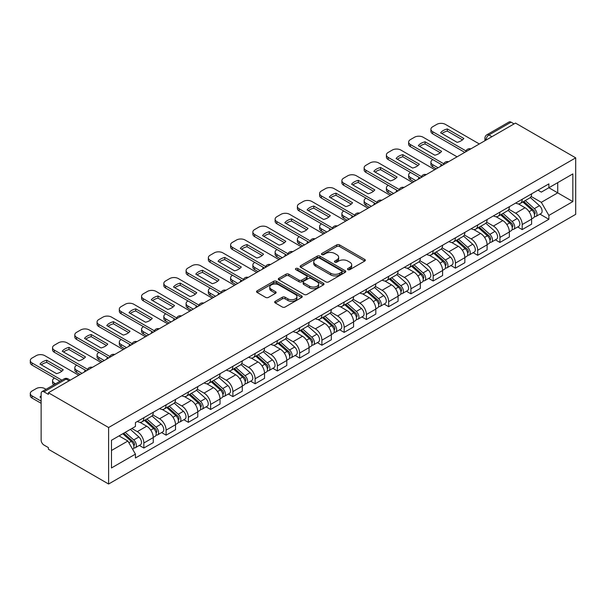 <?xml version="1.0" encoding="UTF-8"?>
<svg xmlns="http://www.w3.org/2000/svg" width="606" height="606" viewBox="0 0 606 606"><rect width="100%" height="100%" fill="white"/><g stroke="black" fill="none" stroke-linecap="round" stroke-linejoin="round"><path stroke-width="0.91" d="M347.905 269.64A1.386 0.803 0 0 0 349.867 269.64L364.744 261.05A1.977 1.144 0 0 0 365.32 260.239A1.977 1.144 0 0 0 364.744 259.436L339.534 244.885A1.977 1.144 0 0 0 336.739 244.885L321.854 253.475A1.386 0.803 0 0 0 321.453 254.035A1.386 0.803 0 0 0 321.854 254.603A1.386 0.803 0 0 0 323.816 254.603L325.74 253.49A6.34 3.659 0 0 1 334.701 253.49L336.807 254.702A6.34 3.659 0 0 1 338.663 257.292A6.34 3.659 0 0 1 336.807 259.876L334.883 260.989A1.386 0.803 0 0 0 334.474 261.557A1.386 0.803 0 0 0 334.883 262.125A1.386 0.803 0 0 0 336.838 262.125L338.769 261.012A6.34 3.659 0 0 1 347.73 261.012L349.829 262.224A6.34 3.659 0 0 1 351.685 264.807A6.34 3.659 0 0 1 349.829 267.397L347.905 268.511A1.386 0.803 0 0 0 347.496 269.072A1.386 0.803 0 0 0 347.905 269.64L347.905 268.511M275.26 301.311A1.977 1.144 0 0 0 274.677 302.121A1.977 1.144 0 0 0 275.26 302.932L282.328 307.015A1.977 1.144 0 0 0 285.131 307.015L301.659 297.47A1.977 1.144 0 0 0 302.235 296.667A1.977 1.144 0 0 0 301.659 295.857L276.45 281.305A1.977 1.144 0 0 0 273.647 281.305L257.126 290.842A1.977 1.144 0 0 0 256.543 291.653A1.977 1.144 0 0 0 257.126 292.463L265.67 297.394A1.977 1.144 0 0 0 268.466 297.394L275.541 293.312A1.977 1.144 0 0 0 276.116 292.501A1.977 1.144 0 0 0 275.541 291.691L271.306 289.244A5.295 3.06 0 0 1 269.753 287.085A5.295 3.06 0 0 1 273.026 284.259A5.295 3.06 0 0 1 278.798 284.918L295.387 294.501A5.295 3.06 0 0 1 296.94 296.667A5.295 3.06 0 0 1 293.668 299.493A5.295 3.06 0 0 1 287.895 298.826L285.131 297.228A1.977 1.144 0 0 0 282.328 297.228L275.26 301.311L275.26 302.932M108.61 427.518L48.404 392.756L515.494 123.086L575.7 157.848L108.61 427.518L108.61 484.02L575.7 214.35L575.7 157.848M325.884 281.873A1.977 1.144 0 0 0 328.687 281.873L345.208 272.329A1.977 1.144 0 0 0 345.791 271.518A1.977 1.144 0 0 0 345.208 270.715L319.998 256.156A1.977 1.144 0 0 0 317.203 256.156L300.674 265.701A1.977 1.144 0 0 0 300.099 266.511A1.977 1.144 0 0 0 300.674 267.314L325.884 281.873M296.402 269.943A1.386 0.803 0 0 1 297.804 270.14L297.804 268.488L323.43 283.282A1.977 1.144 0 0 1 324.013 284.093A1.977 1.144 0 0 1 323.43 284.903L306.909 294.44A1.977 1.144 0 0 1 304.106 294.44L278.904 279.889L285.971 275.836L285.971 274.192L278.904 278.275A1.977 1.144 0 0 0 278.321 279.078A1.977 1.144 0 0 0 278.904 279.889L278.904 278.275M285.971 275.836A1.977 1.144 0 0 1 288.774 275.836L288.774 274.192A1.977 1.144 0 0 0 285.971 274.192M288.774 274.192L298.993 280.093A1.977 1.144 0 0 0 301.796 280.093L306.485 277.381A1.977 1.144 0 0 0 307.068 276.571A1.977 1.144 0 0 0 306.485 275.768L295.842 269.625A1.386 0.803 0 0 1 295.44 269.056A1.386 0.803 0 0 1 296.296 268.314A1.386 0.803 0 0 1 297.804 268.488M48.404 392.756L48.404 394.4L43.988 391.847A4.037 2.333 -120 0 0 41.965 391.65A4.037 2.333 -120 0 0 41.132 393.499L41.132 440.115A4.037 2.333 -120 0 0 43.988 445.062L48.404 447.614L48.404 449.258L108.61 484.02M491.958 136.676L488.959 134.949A4.037 2.333 60 0 0 486.944 134.744L509.055 121.98A4.037 2.333 60 0 1 511.07 122.177L488.959 134.949A4.037 2.333 120 0 0 486.103 139.888L486.103 140.054M514.07 123.912L511.07 122.177M522.198 199.276A9.279 5.356 60 0 1 520.281 203.442L529.697 198.003A9.279 5.356 -120 0 0 531.613 193.837M508.835 209.267L515.638 213.198A9.279 5.356 60 0 1 522.198 224.561L531.613 219.13A9.279 5.356 -120 0 0 525.054 207.76L518.312 203.866M531.613 219.13L531.613 224.152L522.198 229.591L517.683 226.977M520.281 203.442A9.279 5.356 60 0 1 515.706 203.025M522.198 224.561L522.198 229.591M499.942 212.123A9.279 5.356 60 0 1 498.026 216.289L507.442 210.858A9.279 5.356 -120 0 0 509.358 206.691M495.428 239.832L499.942 242.438L509.358 236.999L509.358 231.977A9.279 5.356 -120 0 0 502.798 220.607L496.056 216.721M498.026 216.289A9.279 5.356 60 0 1 493.451 215.872M486.58 222.122L493.382 226.046A9.279 5.356 60 0 1 499.942 237.416L499.942 242.438M477.687 224.977A9.279 5.356 60 0 1 475.763 229.144L485.179 223.705A9.279 5.356 -120 0 0 487.103 219.539M473.172 252.679L477.687 255.285L487.103 249.846L487.103 244.824A9.279 5.356 -120 0 0 480.543 233.461L473.801 229.568M475.763 229.144A9.279 5.356 60 0 1 471.195 228.72M464.325 234.969L471.127 238.893A9.279 5.356 60 0 1 477.687 250.263L477.687 255.285M455.432 237.825A9.279 5.356 60 0 1 453.508 241.991L462.923 236.552A9.279 5.356 -120 0 0 464.847 232.386M450.917 265.526L455.432 268.132L464.847 262.701L464.847 257.671A9.279 5.356 -120 0 0 458.287 246.309L451.546 242.415M453.508 241.991A9.279 5.356 60 0 1 448.94 241.574M442.069 247.816L448.872 251.748A9.279 5.356 60 0 1 455.432 263.11L455.432 268.132M433.176 250.672A9.279 5.356 60 0 1 431.252 254.838L440.668 249.399A9.279 5.356 -120 0 0 442.592 245.241M428.662 278.381L433.176 280.987L442.592 275.548L442.592 270.526A9.279 5.356 -120 0 0 436.032 259.156L429.29 255.262M431.252 254.838A9.279 5.356 60 0 1 426.685 254.422M419.814 260.663L426.616 264.595A9.279 5.356 60 0 1 433.176 275.957L433.176 280.987M410.921 263.519A9.279 5.356 60 0 1 408.997 267.685L418.413 262.254A9.279 5.356 -120 0 0 420.337 258.088M406.406 291.228L410.921 293.834L420.337 288.395L420.337 283.373A9.279 5.356 -120 0 0 413.777 272.003L407.035 268.117M408.997 267.685A9.279 5.356 60 0 1 404.429 267.269M397.559 273.518L404.361 277.442A9.279 5.356 60 0 1 410.921 288.812L410.921 293.834M388.666 276.374A9.279 5.356 60 0 1 386.742 280.54L396.157 275.101A9.279 5.356 -120 0 0 398.081 270.935M384.151 304.076L388.666 306.681L398.081 301.25L398.081 296.22A9.279 5.356 -120 0 0 391.521 284.858L384.78 280.964M386.742 280.54A9.279 5.356 60 0 1 382.174 280.116M375.303 286.365L382.106 290.289A9.279 5.356 60 0 1 388.666 301.659L388.666 306.681M366.41 289.221A9.279 5.356 60 0 1 364.486 293.387L373.902 287.948A9.279 5.356 -120 0 0 375.826 283.782M361.896 316.923L366.41 319.529L375.826 314.097L375.826 309.075A9.279 5.356 -120 0 0 369.266 297.705L362.524 293.812M364.486 293.387A9.279 5.356 60 0 1 359.919 292.971M353.048 299.212L359.85 303.144A9.279 5.356 60 0 1 366.41 314.506L366.41 319.529M344.155 302.068A9.279 5.356 60 0 1 342.231 306.235L351.647 300.803A9.279 5.356 -120 0 0 353.571 296.637M339.64 329.778L344.155 332.383L353.571 326.945L353.571 321.922A9.279 5.356 -120 0 0 347.011 310.552L340.269 306.666M342.231 306.235A9.279 5.356 60 0 1 337.663 305.818M330.793 312.067L337.587 315.991A9.279 5.356 60 0 1 344.155 327.354L344.155 332.383M321.9 314.923A9.279 5.356 60 0 1 319.976 319.089L329.391 313.65A9.279 5.356 -120 0 0 331.315 309.484M317.385 342.625L321.9 345.231L331.315 339.792L331.315 334.77A9.279 5.356 -120 0 0 324.748 323.407L318.014 319.513M319.976 319.089A9.279 5.356 60 0 1 315.408 318.665M308.537 324.914L315.332 328.838A9.279 5.356 60 0 1 321.9 340.208L321.9 345.231M299.644 327.77A9.279 5.356 60 0 1 297.72 331.936L307.136 326.498A9.279 5.356 -120 0 0 309.06 322.331M295.13 355.472L299.644 358.078L309.06 352.647L309.06 347.617A9.279 5.356 -120 0 0 302.492 336.254L295.758 332.361M297.72 331.936A9.279 5.356 60 0 1 293.152 331.52M286.282 337.762L293.077 341.686A9.279 5.356 60 0 1 299.644 353.056L299.644 358.078M277.389 340.617A9.279 5.356 60 0 1 275.465 344.784L284.881 339.345A9.279 5.356 -120 0 0 286.805 335.179M272.874 368.327L277.389 370.933L286.805 365.494L286.805 360.472A9.279 5.356 -120 0 0 280.237 349.101L273.503 345.208M275.465 344.784A9.279 5.356 60 0 1 270.897 344.367M264.027 350.609L270.821 354.54A9.279 5.356 60 0 1 277.389 365.903L277.389 370.933M255.134 353.465A9.279 5.356 60 0 1 253.21 357.631L262.625 352.2A9.279 5.356 -120 0 0 264.549 348.033M250.619 381.174L255.134 383.78L264.549 378.341L264.549 373.319A9.279 5.356 -120 0 0 257.982 361.949L251.248 358.063M253.21 357.631A9.279 5.356 60 0 1 248.642 357.214M241.764 363.464L248.566 367.387A9.279 5.356 60 0 1 255.134 378.758L255.134 383.78M232.871 366.319A9.279 5.356 60 0 1 230.954 370.486L240.37 365.047A9.279 5.356 -120 0 0 242.286 360.881M228.364 394.021L232.878 396.627L242.294 391.188L242.294 386.166A9.279 5.356 -120 0 0 235.726 374.803L228.985 370.91M230.954 370.486A9.279 5.356 60 0 1 226.386 370.061M219.508 376.311L226.311 380.235A9.279 5.356 60 0 1 232.878 391.605L232.878 396.627M210.615 379.167A9.279 5.356 60 0 1 208.699 383.333L218.115 377.894A9.279 5.356 -120 0 0 220.031 373.728M206.101 406.868L210.615 409.474L220.031 404.043L220.031 399.013A9.279 5.356 -120 0 0 213.471 387.651L206.729 383.757M208.699 383.333A9.279 5.356 60 0 1 204.131 382.916M197.253 389.158L204.055 393.089A9.279 5.356 60 0 1 210.615 404.452L210.615 409.474M188.36 392.014A9.279 5.356 60 0 1 186.443 396.18L195.859 390.749A9.279 5.356 -120 0 0 197.776 386.583M183.845 419.723L188.36 422.329L197.776 416.89L197.776 411.868A9.279 5.356 -120 0 0 191.216 400.498L184.474 396.612M186.443 396.18A9.279 5.356 60 0 1 181.868 395.763M174.998 402.013L181.8 405.937A9.279 5.356 60 0 1 188.36 417.299L188.36 422.329M166.105 404.861A9.279 5.356 60 0 1 164.188 409.027L173.604 403.596A9.279 5.356 -120 0 0 175.52 399.43M161.59 432.57L166.105 435.176L175.52 429.737L175.52 424.715A9.279 5.356 -120 0 0 168.96 413.345L162.219 409.459M164.188 409.027A9.279 5.356 60 0 1 159.613 408.611M152.742 414.86L159.545 418.784A9.279 5.356 60 0 1 166.105 430.154L166.105 435.176M143.849 417.716A9.279 5.356 60 0 1 141.933 421.882L151.349 416.443A9.279 5.356 -120 0 0 153.265 412.277M139.335 445.418L143.849 448.023L153.265 442.592L153.265 437.562A9.279 5.356 -120 0 0 146.705 426.2L139.963 422.306M141.933 421.882A9.279 5.356 60 0 1 137.357 421.458M131.866 428.503L137.289 431.631A9.279 5.356 60 0 1 143.849 443.001L143.849 448.023M537.961 190.178L541.317 192.11L572.844 173.907L557.725 182.641L557.725 192.852L541.317 202.321L531.091 196.42M111.466 450.493L127.874 441.024L135.433 454.121L111.466 467.961L111.466 440.282L135.433 426.442L135.433 422.571L548.877 183.876L548.877 187.746L572.844 201.586L548.877 215.418L541.317 202.321M572.844 173.907L572.844 201.586M135.433 454.121L135.433 457.992L548.877 219.289L548.877 215.418M127.874 441.024L119.026 435.919M539.938 214.13L548.877 219.289M348.458 269.837L349.829 269.041A6.34 3.659 0 0 0 351.685 266.458L351.685 264.807M338.663 257.292L338.663 258.936A6.34 3.659 0 0 1 336.807 261.527L335.436 262.315M364.714 261.065L339.534 246.528A1.977 1.144 0 0 0 336.739 246.528L322.407 254.8M345.178 272.344L319.998 257.808A1.977 1.144 0 0 0 317.203 257.808L300.705 267.329L300.674 265.701M341.708 272.086A1.386 0.803 0 0 0 342.11 271.518A1.386 0.803 0 0 0 341.708 270.958L319.582 258.179A1.386 0.803 0 0 0 317.62 258.179L315.59 259.353A6.34 3.659 0 0 0 313.734 261.943A6.34 3.659 0 0 0 315.59 264.527L330.717 273.261A6.34 3.659 0 0 0 339.678 273.261L341.708 272.086L341.708 273.738A1.386 0.803 0 0 0 342.11 273.17L342.11 271.518M313.734 261.943L313.734 263.587A6.34 3.659 0 0 0 315.59 266.178L315.59 264.527M341.708 273.738L339.678 274.904A6.34 3.659 0 0 1 330.717 274.904L315.59 266.178M288.774 275.836L298.993 281.737A1.977 1.144 0 0 0 301.796 281.737L306.485 279.033A1.977 1.144 0 0 0 307.068 278.222L307.068 276.571M297.804 270.14L323.407 284.918M309.605 286.214A5.295 3.06 0 0 0 315.378 286.88A5.295 3.06 0 0 0 318.65 284.055A5.295 3.06 0 0 0 317.097 281.888L311.249 278.518A1.977 1.144 0 0 0 308.446 278.518L303.757 281.222A1.977 1.144 0 0 0 303.174 282.032A1.977 1.144 0 0 0 303.757 282.843L309.605 286.214L309.605 287.865A5.295 3.06 0 0 0 315.378 288.524A5.295 3.06 0 0 0 318.65 285.699L318.65 284.055M303.174 282.032L303.174 283.676A1.977 1.144 0 0 0 303.757 284.487L303.757 282.843M309.605 287.865L303.757 284.487M296.94 296.667L296.94 298.311A5.295 3.06 0 0 1 293.668 301.137A5.295 3.06 0 0 1 287.895 300.478L285.131 298.879A1.977 1.144 0 0 0 282.328 298.879L275.283 302.947M269.753 287.085L269.753 288.729A5.295 3.06 0 0 0 271.306 290.895L271.306 289.244M275.51 293.327L271.306 290.895M301.629 297.485L276.45 282.949A1.977 1.144 0 0 0 273.647 282.949L257.149 292.478L257.126 290.842M522.842 201.957L531.917 210.055A5.045 2.909 60 0 1 533.5 217.849L531.613 218.94M441.092 166.044L440.607 165.756A12.612 7.28 -0 0 1 441.592 164.68M523.084 202.177L527.356 204.639M432.82 159.613L432.676 159.696A6.052 3.492 -0 0 0 430.904 162.173A6.052 3.492 -0 0 0 432.676 164.643L438.1 167.771M523.758 201.434L533.848 210.433A2.424 1.401 60 0 1 534.613 214.183A2.424 1.401 60 0 1 534.386 214.266M525.266 200.563L534.34 208.653A5.045 2.909 60 0 1 535.924 216.456A5.045 2.909 60 0 1 534.401 216.615M530.326 197.526L539.476 205.684A5.045 2.909 60 0 1 541.06 213.486L535.924 216.456M436.244 168.839L432.676 166.779A6.052 3.492 180 0 1 430.904 164.309L430.904 162.173M462.514 139.857L447.311 131.085A12.612 7.28 180 0 0 441.933 133.578M464.779 152.371L432.676 133.835A6.052 3.492 180 0 1 430.904 131.366L430.904 129.222A6.052 3.492 -0 0 0 432.676 131.691L432.676 133.835M447.311 128.942A12.612 7.28 180 0 0 440.607 132.812L457.136 142.349A12.612 7.28 180 0 0 463.84 138.479L447.311 128.942L447.311 131.085M479.331 143.963L445.372 124.366A6.052 3.492 -0 0 0 436.812 124.366L432.676 126.752A6.052 3.492 -0 0 0 430.904 129.222M465.961 150.909L432.676 131.691M500.586 214.812L509.654 222.902A5.045 2.909 60 0 1 511.237 230.704L509.358 231.787M418.837 178.891L418.352 178.611A12.612 7.28 -0 0 1 419.337 177.528M500.829 215.024L505.093 217.486M410.565 172.468L410.421 172.551A6.052 3.492 -0 0 0 408.649 175.02A6.052 3.492 -0 0 0 410.421 177.49L415.845 180.618M501.503 214.282L511.593 223.288A2.424 1.401 60 0 1 512.358 227.03A2.424 1.401 60 0 1 512.131 227.121M503.01 213.41L512.085 221.501A5.045 2.909 60 0 1 513.668 229.303A5.045 2.909 60 0 1 512.146 229.462M508.07 210.373L517.221 218.539A5.045 2.909 60 0 1 518.804 226.333L513.668 229.303M413.989 181.694L410.421 179.634A6.052 3.492 180 0 1 408.649 177.164L408.649 175.02M478.331 227.659L487.398 235.749A5.045 2.909 60 0 1 488.981 243.551L487.103 244.635M396.582 191.738L396.097 191.458A12.612 7.28 -0 0 1 397.082 190.375M478.573 227.871L482.838 230.341M388.31 185.315L388.166 185.398A6.052 3.492 -0 0 0 386.393 187.868A6.052 3.492 -0 0 0 388.166 190.337L393.589 193.465M479.248 227.129L489.337 236.135A2.424 1.401 60 0 1 490.095 239.878A2.424 1.401 60 0 1 489.875 239.968M480.755 226.258L489.83 234.348A5.045 2.909 60 0 1 491.413 242.15A5.045 2.909 60 0 1 489.89 242.317M485.815 223.22L494.966 231.386A5.045 2.909 60 0 1 496.549 239.188L491.413 242.15M391.734 194.541L388.166 192.481A6.052 3.492 180 0 1 386.393 190.011L386.393 187.868M440.251 152.704L425.056 143.933A12.612 7.28 180 0 0 419.678 146.425M442.524 165.218L410.421 146.682A6.052 3.492 180 0 1 408.649 144.213L408.649 142.069A6.052 3.492 -0 0 0 410.421 144.546L410.421 146.682M425.056 141.789A12.612 7.28 180 0 0 418.352 145.66L434.873 155.204A12.612 7.28 180 0 0 441.585 151.333L425.056 141.789L425.056 143.933M457.075 156.818L423.117 137.214A6.052 3.492 -0 0 0 414.557 137.214L410.421 139.6A6.052 3.492 -0 0 0 408.649 142.069M443.706 163.756L410.421 144.546M417.996 165.559L402.801 156.78A12.612 7.28 180 0 0 397.422 159.28M420.269 178.066L388.166 159.537A6.052 3.492 180 0 1 386.393 157.06L386.393 154.924A6.052 3.492 -0 0 0 388.166 157.393L388.166 159.537M402.801 154.644A12.612 7.28 180 0 0 396.097 158.514L412.618 168.051A12.612 7.28 180 0 0 419.329 164.181L402.801 154.644L402.801 156.78M434.82 169.665L400.861 150.061A6.052 3.492 -0 0 0 392.302 150.061L388.166 152.447A6.052 3.492 -0 0 0 386.393 154.924M421.45 176.611L388.166 157.393M456.076 240.506L465.143 248.604A5.045 2.909 60 0 1 466.726 256.399L464.847 257.489M374.326 204.586L373.841 204.305A12.612 7.28 -0 0 1 374.826 203.23M456.318 240.726L460.583 243.188M366.054 198.162L365.91 198.245A6.052 3.492 -0 0 0 364.138 200.715A6.052 3.492 -0 0 0 365.91 203.192L371.334 206.32M456.992 239.984L467.082 248.983A2.424 1.401 60 0 1 467.84 252.732A2.424 1.401 60 0 1 467.62 252.816M458.5 239.105L467.574 247.203A5.045 2.909 60 0 1 469.158 254.997A5.045 2.909 60 0 1 467.627 255.164M463.56 236.075L472.71 244.233A5.045 2.909 60 0 1 474.293 252.035L469.158 254.997M369.478 207.388L365.91 205.328A6.052 3.492 180 0 1 364.138 202.858L364.138 200.715M433.82 253.361L442.888 261.451A5.045 2.909 60 0 1 444.471 269.253L442.592 270.337M352.071 217.44L351.586 217.16A12.612 7.28 -0 0 1 352.571 216.077M434.063 253.573L438.327 256.035M343.799 211.017L343.655 211.093A6.052 3.492 -0 0 0 341.882 213.57A6.052 3.492 -0 0 0 343.655 216.039L349.079 219.167M434.737 252.831L444.827 261.837A2.424 1.401 60 0 1 445.584 265.579A2.424 1.401 60 0 1 445.365 265.663M436.244 251.96L445.312 260.05A5.045 2.909 60 0 1 446.895 267.852A5.045 2.909 60 0 1 445.372 268.011M441.304 248.922L450.447 257.088A5.045 2.909 60 0 1 452.031 264.883L446.895 267.852M347.223 220.236L343.655 218.183A6.052 3.492 180 0 1 341.882 215.706L341.882 213.57M411.565 266.208L420.632 274.298A5.045 2.909 60 0 1 422.215 282.101L420.337 283.184M329.815 230.288L329.331 230.007A12.612 7.28 -0 0 1 330.315 228.924M411.807 266.42L416.072 268.89M321.544 223.864L321.4 223.947A6.052 3.492 -0 0 0 319.627 226.417A6.052 3.492 -0 0 0 321.4 228.886L326.816 232.015M412.481 265.678L422.571 274.685A2.424 1.401 60 0 1 423.329 278.427A2.424 1.401 60 0 1 423.109 278.518M413.989 264.807L423.056 272.897A5.045 2.909 60 0 1 424.639 280.699A5.045 2.909 60 0 1 423.117 280.858M419.049 261.769L428.192 269.935A5.045 2.909 60 0 1 429.775 277.737L424.639 280.699M324.967 233.09L321.4 231.03A6.052 3.492 180 0 1 319.627 228.56L319.627 226.417M395.741 178.406L380.545 169.627A12.612 7.28 180 0 0 375.167 172.127M398.013 190.913L365.91 172.384A6.052 3.492 180 0 1 364.138 169.915L364.138 167.771A6.052 3.492 -0 0 0 365.91 170.241L365.91 172.384M380.545 167.491A12.612 7.28 180 0 0 373.841 171.362L390.362 180.899A12.612 7.28 180 0 0 397.074 177.028L380.545 167.491L380.545 169.627M412.565 182.512L378.606 162.908A6.052 3.492 -0 0 0 370.046 162.908L365.91 165.302A6.052 3.492 -0 0 0 364.138 167.771M399.195 189.458L365.91 170.241M373.485 191.254L358.29 182.482A12.612 7.28 180 0 0 352.912 184.974M375.75 203.767L343.655 185.231A6.052 3.492 180 0 1 341.882 182.762L341.882 180.618A6.052 3.492 -0 0 0 343.655 183.088L343.655 185.231M358.29 180.338A12.612 7.28 180 0 0 351.586 184.209L368.107 193.753A12.612 7.28 180 0 0 374.811 189.883L358.29 180.338L358.29 182.482M390.309 195.367L356.351 175.763A6.052 3.492 -0 0 0 347.791 175.763L343.655 178.149A6.052 3.492 -0 0 0 341.882 180.618M376.94 202.306L343.655 183.088M351.23 204.101L336.035 195.329A12.612 7.28 180 0 0 330.656 197.829M353.495 216.615L321.4 198.079A6.052 3.492 180 0 1 319.627 195.609L319.627 193.465A6.052 3.492 -0 0 0 321.4 195.943L321.4 198.079M336.035 193.185A12.612 7.28 180 0 0 329.331 197.056L345.852 206.601A12.612 7.28 180 0 0 352.556 202.73L336.035 193.185L336.035 195.329M368.047 208.214L334.095 188.61A6.052 3.492 -0 0 0 325.536 188.61L321.4 190.996A6.052 3.492 -0 0 0 319.627 193.465M354.684 215.153L321.4 195.943M389.31 279.055L398.377 287.146A5.045 2.909 60 0 1 399.96 294.948L398.081 296.039M307.56 243.135L307.075 242.855A12.612 7.28 -0 0 1 308.053 241.779M389.552 279.268L393.817 281.737M299.288 236.711L299.144 236.794A6.052 3.492 -0 0 0 297.372 239.264A6.052 3.492 -0 0 0 299.144 241.733L304.56 244.869M390.226 278.525L400.316 287.532A2.424 1.401 60 0 1 401.074 291.274A2.424 1.401 60 0 1 400.854 291.365M391.734 277.654L400.801 285.752A5.045 2.909 60 0 1 402.384 293.546A5.045 2.909 60 0 1 400.861 293.713M396.794 274.624L405.937 282.782A5.045 2.909 60 0 1 407.52 290.585L402.384 293.546M302.712 245.938L299.144 243.877A6.052 3.492 180 0 1 297.372 241.408L297.372 239.264M328.975 216.956L313.779 208.176A12.612 7.28 180 0 0 308.401 210.676M331.24 229.462L299.144 210.933A6.052 3.492 180 0 1 297.372 208.456L297.372 206.32A6.052 3.492 -0 0 0 299.144 208.79L299.144 210.933M313.779 206.04A12.612 7.28 180 0 0 307.075 209.911L323.596 219.448A12.612 7.28 180 0 0 330.3 215.577L313.779 206.04L313.779 208.176M345.791 221.061L311.84 201.457A6.052 3.492 -0 0 0 303.28 201.457L299.144 203.851A6.052 3.492 -0 0 0 297.372 206.32M332.429 228.007L299.144 208.79M367.054 291.903L376.121 300A5.045 2.909 60 0 1 377.705 307.795L375.826 308.886M285.305 255.99L284.82 255.702A12.612 7.28 -0 0 1 285.797 254.626M367.297 292.122L371.561 294.584M277.033 249.558L276.889 249.642A6.052 3.492 -0 0 0 275.116 252.111A6.052 3.492 -0 0 0 276.889 254.588L282.305 257.717M367.971 291.38L378.061 300.379A2.424 1.401 60 0 1 378.818 304.129A2.424 1.401 60 0 1 378.599 304.212M369.478 290.509L378.545 298.599A5.045 2.909 60 0 1 380.129 306.401A5.045 2.909 60 0 1 378.606 306.56M374.538 287.471L383.681 295.63A5.045 2.909 60 0 1 385.264 303.432L380.129 306.401M280.457 258.785L276.889 256.724A6.052 3.492 180 0 1 275.116 254.255L275.116 252.111M306.719 229.803L291.524 221.031A12.612 7.28 180 0 0 286.146 223.523M308.984 242.309L276.889 223.781A6.052 3.492 180 0 1 275.116 221.311L275.116 219.167A6.052 3.492 -0 0 0 276.889 221.637L276.889 223.781M291.524 218.887A12.612 7.28 180 0 0 284.82 222.758L301.341 232.295A12.612 7.28 180 0 0 308.045 228.424L291.524 218.887L291.524 221.031M323.536 233.908L289.585 214.304A6.052 3.492 -0 0 0 281.025 214.304L276.889 216.698A6.052 3.492 -0 0 0 275.116 219.167M310.166 240.855L276.889 221.637M344.799 304.757L353.866 312.847A5.045 2.909 60 0 1 355.449 320.65L353.571 321.733M263.049 268.837L262.565 268.556A12.612 7.28 -0 0 1 263.542 267.473M345.041 304.969L349.306 307.431M254.778 262.413L254.634 262.496A6.052 3.492 -0 0 0 252.861 264.966A6.052 3.492 -0 0 0 254.634 267.435L260.05 270.564M345.715 304.227L355.805 313.234A2.424 1.401 60 0 1 356.563 316.976A2.424 1.401 60 0 1 356.343 317.067M347.223 303.356L356.29 311.446A5.045 2.909 60 0 1 357.873 319.248A5.045 2.909 60 0 1 356.351 319.407M352.283 300.318L361.426 308.484A5.045 2.909 60 0 1 363.009 316.279L357.873 319.248M258.194 271.632L254.634 269.579A6.052 3.492 180 0 1 252.861 267.102L252.861 264.966M284.464 242.65L269.269 233.878A12.612 7.28 180 0 0 263.89 236.37M286.729 255.164L254.634 236.628A6.052 3.492 180 0 1 252.861 234.158L252.861 232.015A6.052 3.492 -0 0 0 254.634 234.484L254.634 236.628M269.269 231.734A12.612 7.28 180 0 0 262.565 235.605L279.086 245.15A12.612 7.28 180 0 0 285.79 241.279L269.269 231.734L269.269 233.878M301.28 246.763L267.329 227.159A6.052 3.492 -0 0 0 258.77 227.159L254.634 229.545A6.052 3.492 -0 0 0 252.861 232.015M287.911 253.702L254.634 234.484M322.543 317.605L331.611 325.695A5.045 2.909 60 0 1 333.194 333.497L331.315 334.58M240.794 281.684L240.309 281.404A12.612 7.28 -0 0 1 241.286 280.32M322.778 317.817L327.051 320.286M232.515 275.26L232.378 275.344A6.052 3.492 -0 0 0 230.606 277.813A6.052 3.492 -0 0 0 232.378 280.283L237.794 283.411M323.46 317.074L333.55 326.081A2.424 1.401 60 0 1 334.307 329.823A2.424 1.401 60 0 1 334.088 329.914M324.967 316.203L334.035 324.293A5.045 2.909 60 0 1 335.618 332.096A5.045 2.909 60 0 1 334.095 332.255M330.02 313.166L339.171 321.331A5.045 2.909 60 0 1 340.754 329.134L335.618 332.096M235.939 284.487L232.378 282.426A6.052 3.492 180 0 1 230.606 279.957L230.606 277.813M262.209 255.497L247.013 246.725A12.612 7.28 180 0 0 241.635 249.225M264.474 268.011L232.378 249.475A6.052 3.492 180 0 1 230.606 247.006L230.606 244.869A6.052 3.492 -0 0 0 232.378 247.339L232.378 249.475M247.013 244.582A12.612 7.28 180 0 0 240.309 248.452L256.83 257.997A12.612 7.28 180 0 0 263.534 254.126L247.013 244.582L247.013 246.725M279.025 259.61L245.074 240.006A6.052 3.492 -0 0 0 236.514 240.006L232.378 242.392A6.052 3.492 -0 0 0 230.606 244.869M265.655 266.549L232.378 247.339M300.288 330.452L309.355 338.549A5.045 2.909 60 0 1 310.939 346.344L309.052 347.435M218.539 294.531L218.046 294.251A12.612 7.28 -0 0 1 219.031 293.175M300.523 330.671L304.795 333.133M210.259 288.108L210.123 288.191A6.052 3.492 -0 0 0 208.35 290.66A6.052 3.492 -0 0 0 210.123 293.137L215.539 296.266M301.197 329.929L311.295 338.928A2.424 1.401 60 0 1 312.052 342.67A2.424 1.401 60 0 1 311.832 342.761M302.712 329.05L311.779 337.148A5.045 2.909 60 0 1 313.363 344.943A5.045 2.909 60 0 1 311.84 345.109M307.765 326.02L316.915 334.179A5.045 2.909 60 0 1 318.498 341.981L313.363 344.943M213.683 297.334L210.123 295.274A6.052 3.492 180 0 1 208.35 292.804L208.35 290.66M239.953 268.352L224.758 259.573A12.612 7.28 180 0 0 219.38 262.072M242.218 280.858L210.123 262.33A6.052 3.492 180 0 1 208.35 259.86L208.35 257.717A6.052 3.492 -0 0 0 210.123 260.186L210.123 262.33M224.758 257.436A12.612 7.28 180 0 0 218.046 261.307L234.575 270.844A12.612 7.28 180 0 0 241.279 266.973L224.758 257.436L224.758 259.573M256.77 272.458L222.819 252.853A6.052 3.492 -0 0 0 214.259 252.853L210.123 255.247A6.052 3.492 -0 0 0 208.35 257.717M243.4 279.404L210.123 260.186M278.033 343.307L287.1 351.397A5.045 2.909 60 0 1 288.683 359.191L286.797 360.282M196.283 307.386L195.791 307.106A12.612 7.28 -0 0 1 196.776 306.022M278.268 343.519L282.54 345.981M188.004 300.955L187.86 301.038A6.052 3.492 -0 0 0 186.087 303.515A6.052 3.492 -0 0 0 187.86 305.985L193.284 309.113M278.942 342.776L289.039 351.783A2.424 1.401 60 0 1 289.797 355.525A2.424 1.401 60 0 1 289.577 355.608M280.457 341.905L289.524 349.995A5.045 2.909 60 0 1 291.107 357.798A5.045 2.909 60 0 1 289.585 357.957M285.509 338.868L294.66 347.033A5.045 2.909 60 0 1 296.243 354.828L291.107 357.798M191.428 310.181L187.86 308.128A6.052 3.492 180 0 1 186.087 305.651L186.087 303.515M217.698 281.199L202.502 272.427A12.612 7.28 180 0 0 197.124 274.919M219.963 293.713L187.86 275.177A6.052 3.492 180 0 1 186.087 272.708L186.087 270.564A6.052 3.492 -0 0 0 187.86 273.033L187.86 275.177M202.502 270.284A12.612 7.28 180 0 0 195.791 274.154L212.32 283.691A12.612 7.28 180 0 0 219.024 279.82L202.502 270.284L202.502 272.427M234.514 285.305L200.563 265.708A6.052 3.492 -0 0 0 192.004 265.708L187.86 268.094A6.052 3.492 -0 0 0 186.087 270.564M221.145 292.251L187.86 273.033M255.777 356.154L264.845 364.244A5.045 2.909 60 0 1 266.428 372.046L264.542 373.129M174.028 320.233L173.536 319.953A12.612 7.28 -0 0 1 174.52 318.87M256.012 356.366L260.285 358.828M165.749 313.81L165.605 313.893A6.052 3.492 -0 0 0 163.832 316.362A6.052 3.492 -0 0 0 165.605 318.832L171.028 321.96M256.686 355.624L266.784 364.63A2.424 1.401 60 0 1 267.541 368.372A2.424 1.401 60 0 1 267.322 368.463M258.201 354.752L267.269 362.842A5.045 2.909 60 0 1 268.852 370.645A5.045 2.909 60 0 1 267.329 370.804M263.254 351.715L272.405 359.881A5.045 2.909 60 0 1 273.988 367.675L268.852 370.645M169.172 323.036L165.605 320.975A6.052 3.492 180 0 1 163.832 318.506L163.832 316.362M195.443 294.046L180.24 285.274A12.612 7.28 180 0 0 174.869 287.767M197.707 306.56L165.605 288.024A6.052 3.492 180 0 1 163.832 285.555L163.832 283.411A6.052 3.492 -0 0 0 165.605 285.888L165.605 288.024M180.24 283.131A12.612 7.28 180 0 0 173.536 287.002L190.064 296.546A12.612 7.28 180 0 0 196.768 292.675L180.24 283.131L180.24 285.274M212.259 298.16L178.308 278.555A6.052 3.492 -0 0 0 169.748 278.555L165.605 280.942A6.052 3.492 -0 0 0 163.832 283.411M198.889 305.098L165.605 285.888M233.515 369.001L242.589 377.091A5.045 2.909 60 0 1 244.173 384.893L242.286 385.977M151.765 333.08L151.28 332.8A12.612 7.28 -0 0 1 152.265 331.717M233.757 369.213L238.029 371.683M143.493 326.657L143.349 326.74A6.052 3.492 -0 0 0 141.577 329.209A6.052 3.492 -0 0 0 143.349 331.679L148.773 334.807M234.431 368.471L244.521 377.477A2.424 1.401 60 0 1 245.286 381.219A2.424 1.401 60 0 1 245.066 381.31M235.946 367.6L245.013 375.697A5.045 2.909 60 0 1 246.597 383.492A5.045 2.909 60 0 1 245.074 383.659M240.999 364.562L250.149 372.728A5.045 2.909 60 0 1 251.732 380.53L246.597 383.492M146.917 335.883L143.349 333.823A6.052 3.492 180 0 1 141.577 331.353L141.577 329.209M173.187 306.901L157.984 298.122A12.612 7.28 180 0 0 152.606 300.621M175.452 319.407L143.349 300.879A6.052 3.492 180 0 1 141.577 298.402L141.577 296.266A6.052 3.492 -0 0 0 143.349 298.735L143.349 300.879M157.984 295.986A12.612 7.28 180 0 0 151.28 299.856L167.809 309.393A12.612 7.28 180 0 0 174.513 305.522L157.984 295.986L157.984 298.122M190.004 311.007L156.053 291.403A6.052 3.492 -0 0 0 147.493 291.403L143.349 293.789A6.052 3.492 -0 0 0 141.577 296.266M176.634 317.953L143.349 298.735M211.259 381.848L220.334 389.946A5.045 2.909 60 0 1 221.917 397.741L220.031 398.831M129.51 345.928L129.025 345.647A12.612 7.28 -0 0 1 130.01 344.572M211.502 382.068L215.774 384.53M121.238 339.504L121.094 339.587A6.052 3.492 -0 0 0 119.321 342.057A6.052 3.492 -0 0 0 121.094 344.534L126.518 347.662M212.176 381.325L222.266 390.325A2.424 1.401 60 0 1 223.031 394.074A2.424 1.401 60 0 1 222.811 394.158M213.691 380.447L222.758 388.544A5.045 2.909 60 0 1 224.341 396.339A5.045 2.909 60 0 1 222.819 396.506M218.743 377.417L227.894 385.575A5.045 2.909 60 0 1 229.477 393.377L224.341 396.339M124.662 348.73L121.094 346.67A6.052 3.492 180 0 1 119.321 344.2L119.321 342.057M150.932 319.748L135.729 310.976A12.612 7.28 180 0 0 130.351 313.469M153.197 332.255L121.094 313.726A6.052 3.492 180 0 1 119.321 311.257L119.321 309.113A6.052 3.492 -0 0 0 121.094 311.582L121.094 313.726M135.729 308.833A12.612 7.28 180 0 0 129.025 312.704L145.554 322.24A12.612 7.28 180 0 0 152.257 318.37L135.729 308.833L135.729 310.976M167.748 323.854L133.79 304.25A6.052 3.492 -0 0 0 125.23 304.25L121.094 306.644A6.052 3.492 -0 0 0 119.321 309.113M154.379 330.8L121.094 311.582M189.004 394.703L198.079 402.793A5.045 2.909 60 0 1 199.662 410.595L197.776 411.679M107.254 358.782L106.77 358.502A12.612 7.28 -0 0 1 107.754 357.419M189.246 394.915L193.519 397.377M98.983 352.359L98.839 352.434A6.052 3.492 -0 0 0 97.066 354.911A6.052 3.492 -0 0 0 98.839 357.381L104.262 360.509M189.92 394.173L200.01 403.179A2.424 1.401 60 0 1 200.775 406.921A2.424 1.401 60 0 1 200.556 407.005M191.435 393.302L200.503 401.392A5.045 2.909 60 0 1 202.086 409.194A5.045 2.909 60 0 1 200.563 409.353M196.488 390.264L205.639 398.43A5.045 2.909 60 0 1 207.222 406.225L202.086 409.194M102.406 361.577L98.839 359.525A6.052 3.492 180 0 1 97.066 357.048L97.066 354.911M128.677 332.596L113.474 323.824A12.612 7.28 180 0 0 108.095 326.316M130.941 345.109L98.839 326.573A6.052 3.492 180 0 1 97.066 324.104L97.066 321.96A6.052 3.492 -0 0 0 98.839 324.43L98.839 326.573M113.474 321.68A12.612 7.28 180 0 0 106.77 325.551L123.298 335.095A12.612 7.28 180 0 0 130.002 331.224L113.474 321.68L113.474 323.824M145.493 336.709L111.534 317.105A6.052 3.492 -0 0 0 102.975 317.105L98.839 319.491A6.052 3.492 -0 0 0 97.066 321.96M132.123 343.647L98.839 324.43M166.748 407.55L175.823 415.64A5.045 2.909 60 0 1 177.406 423.442L175.52 424.526M84.999 371.63L84.514 371.349A12.612 7.28 -0 0 1 85.499 370.266M166.991 407.762L171.263 410.232M76.727 365.206L76.583 365.289A6.052 3.492 -0 0 0 74.811 367.759A6.052 3.492 -0 0 0 76.583 370.228L82.007 373.357M167.665 407.02L177.755 416.027A2.424 1.401 60 0 1 178.52 419.769A2.424 1.401 60 0 1 178.293 419.86M169.172 406.149L178.247 414.239A5.045 2.909 60 0 1 179.831 422.041A5.045 2.909 60 0 1 178.308 422.2M174.233 403.111L183.383 411.277A5.045 2.909 60 0 1 184.966 419.079L179.831 422.041M80.151 374.432L76.583 372.372A6.052 3.492 180 0 1 74.811 369.902L74.811 367.759M106.421 345.443L91.218 336.671A12.612 7.28 180 0 0 85.84 339.171M108.686 357.957L76.583 339.421A6.052 3.492 180 0 1 74.811 336.951L74.811 334.807A6.052 3.492 -0 0 0 76.583 337.284L76.583 339.421M91.218 334.527A12.612 7.28 180 0 0 84.514 338.398L101.043 347.942A12.612 7.28 180 0 0 107.747 344.072L91.218 334.527L91.218 336.671M123.238 349.556L89.279 329.952A6.052 3.492 -0 0 0 80.719 329.952L76.583 332.338A6.052 3.492 -0 0 0 74.811 334.807M109.868 356.495L76.583 337.284M144.493 420.397L153.56 428.487A5.045 2.909 60 0 1 155.144 436.29L153.265 437.38M144.736 420.609L149 423.079M54.472 378.053L54.328 378.136A6.052 3.492 -0 0 0 52.555 380.606A6.052 3.492 -0 0 0 54.328 383.075L55.57 383.795M145.41 419.867L155.5 428.874A2.424 1.401 60 0 1 156.265 432.616A2.424 1.401 60 0 1 156.037 432.707M146.917 418.996L155.992 427.094A5.045 2.909 60 0 1 157.575 434.888A5.045 2.909 60 0 1 156.053 435.055M151.977 415.966L161.128 424.124A5.045 2.909 60 0 1 162.711 431.927L157.575 434.888M53.76 384.84A6.052 3.492 180 0 1 52.555 382.75L52.555 380.606M84.158 358.297L68.963 349.518A12.612 7.28 180 0 0 63.585 352.018M86.431 370.804L54.328 352.275A6.052 3.492 180 0 1 52.555 349.798L52.555 347.662A6.052 3.492 -0 0 0 54.328 350.132L54.328 352.275M68.963 347.382A12.612 7.28 180 0 0 62.259 351.253L78.78 360.79A12.612 7.28 180 0 0 85.491 356.919L68.963 347.382L68.963 349.518M100.982 362.403L67.024 342.799A6.052 3.492 -0 0 0 58.464 342.799L54.328 345.193A6.052 3.492 -0 0 0 52.555 347.662M87.612 369.349L54.328 350.132M122.791 433.745L131.305 441.342A5.045 2.909 60 0 1 132.888 449.137L132.638 449.281M41.132 397.703L40.004 397.044A12.612 7.28 -0 0 1 41.132 395.839M122.882 433.691L126.745 435.926M46.011 389.317L44.768 388.597A6.052 3.492 -0 0 0 36.208 388.597L32.073 390.984A6.052 3.492 -0 0 0 30.3 393.461A6.052 3.492 -0 0 0 32.073 395.93L41.132 401.157M123.707 433.214L133.244 441.721A2.424 1.401 60 0 1 134.002 445.471A2.424 1.401 60 0 1 133.782 445.554M125.222 432.343L133.737 439.941A5.045 2.909 60 0 1 135.32 447.743A5.045 2.909 60 0 1 133.79 447.902M130.358 429.374L138.872 436.971A5.045 2.909 60 0 1 140.456 444.774L135.32 447.743M41.132 403.301L32.073 398.066A6.052 3.492 180 0 1 30.3 395.597L30.3 393.461M61.903 371.145L46.707 362.373A12.612 7.28 180 0 0 41.329 364.865M59.994 381.242L32.073 365.123A6.052 3.492 180 0 1 30.3 362.653L30.3 360.509A6.052 3.492 -0 0 0 32.073 362.979L32.073 365.123M46.707 360.229A12.612 7.28 180 0 0 40.004 364.1L56.525 373.637A12.612 7.28 180 0 0 63.236 369.766L46.707 360.229L46.707 362.373M78.727 375.25L44.768 355.646A6.052 3.492 -0 0 0 36.208 355.646L32.073 358.04A6.052 3.492 -0 0 0 30.3 360.509M61.85 380.174L32.073 362.979M486.247 139.971L486.103 139.888A4.037 2.333 0 0 1 484.921 138.244L484.921 140.736M166.105 430.154L175.52 424.715M188.36 417.299L197.776 411.868M210.615 404.452L220.031 399.013M232.878 391.605L242.294 386.166M255.134 378.758L264.549 373.319M277.389 365.903L286.805 360.472M299.644 353.056L309.06 347.617M321.9 340.208L331.315 334.77M344.155 327.354L353.571 321.922M366.41 314.506L375.826 309.075M388.666 301.659L398.081 296.22M410.921 288.812L420.337 283.373M433.176 275.957L442.592 270.526M455.432 263.11L464.847 257.671M477.687 250.263L487.103 244.824M499.942 237.416L509.358 231.977M143.849 443.001L153.265 437.562M137.289 431.631L146.705 426.2M159.545 418.784L168.96 413.345M181.8 405.937L191.216 400.498M204.055 393.089L213.471 387.651M226.311 380.235L235.726 374.803M248.566 367.387L257.982 361.949M270.821 354.54L280.237 349.101M293.077 341.686L302.492 336.254M315.332 328.838L324.748 323.407M337.587 315.991L347.011 310.552M359.85 303.144L369.266 297.705M382.106 290.289L391.521 284.858M404.361 277.442L413.777 272.003M426.616 264.595L436.032 259.156M448.872 251.748L458.287 246.309M471.127 238.893L480.543 233.461M493.382 226.046L502.798 220.607M515.638 213.198L525.054 207.76M470.445 149.091A4.037 2.333 120 0 0 468.665 150.121M448.19 161.946A4.037 2.333 120 0 0 446.41 162.969M425.935 174.793A4.037 2.333 120 0 0 424.155 175.823M403.679 187.64A4.037 2.333 120 0 0 401.899 188.671M381.424 200.488A4.037 2.333 120 0 0 379.644 201.518M359.169 213.342A4.037 2.333 120 0 0 357.388 214.372M336.913 226.19A4.037 2.333 120 0 0 335.133 227.22M314.658 239.037A4.037 2.333 120 0 0 312.878 240.067M292.403 251.891A4.037 2.333 120 0 0 290.622 252.914M270.147 264.739A4.037 2.333 120 0 0 268.367 265.769M247.892 277.586A4.037 2.333 120 0 0 246.104 278.616M225.637 290.433A4.037 2.333 120 0 0 223.849 291.463M203.381 303.288A4.037 2.333 120 0 0 201.593 304.31M181.118 316.135A4.037 2.333 120 0 0 179.338 317.165M158.863 328.982A4.037 2.333 120 0 0 157.083 330.012M136.608 341.829A4.037 2.333 120 0 0 134.827 342.86M114.352 354.684A4.037 2.333 120 0 0 112.572 355.714M92.097 367.531A4.037 2.333 120 0 0 90.317 368.562M69.092 380.81L66.099 379.083L43.988 391.847M70.273 380.129L68.114 378.886A4.037 2.333 120 0 0 66.099 379.083A4.037 2.333 60 0 0 64.084 378.886L41.965 391.65M349.829 269.041L349.829 267.397M334.883 262.125L334.883 260.989M336.807 261.527L336.807 259.876M321.854 254.603L321.854 253.475M336.739 246.528L336.739 244.885M339.534 246.528L339.534 244.885M364.744 261.05L364.744 259.436M317.203 257.808L317.203 256.156M319.998 257.808L319.998 256.156M345.208 272.329L345.208 270.715M330.717 274.904L330.717 273.261M339.678 274.904L339.678 273.261M298.993 281.737L298.993 280.093M301.796 281.737L301.796 280.093M306.485 279.033L306.485 277.381M323.43 284.903L323.43 283.282M282.328 298.879L282.328 297.228M285.131 298.879L285.131 297.228M287.895 300.478L287.895 298.826M275.541 293.312L275.541 291.691M273.647 282.949L273.647 281.305M276.45 282.949L276.45 281.305M301.659 297.47L301.659 295.857M531.917 210.055L529.083 211.683M535.113 213.07L534.204 213.6M539.476 205.684L534.34 208.653M432.676 166.779L432.676 164.643M509.654 222.902L506.828 224.538M512.858 225.924L511.949 226.447M517.221 218.539L512.085 221.501M410.421 179.634L410.421 177.49M487.398 235.749L484.573 237.385M490.602 238.772L489.693 239.294M494.966 231.386L489.83 234.348M388.166 192.481L388.166 190.337M465.143 248.604L462.317 250.233M468.347 251.619L467.438 252.149M472.71 244.233L467.574 247.203M365.91 205.328L365.91 203.192M442.888 261.451L440.062 263.08M446.092 264.474L445.183 264.996M450.447 257.088L445.312 260.05M343.655 218.183L343.655 216.039M420.632 274.298L417.807 275.935M423.829 277.321L422.92 277.843M428.192 269.935L423.056 272.897M321.4 231.03L321.4 228.886M398.377 287.146L395.551 288.782M401.573 290.168L400.664 290.691M405.937 282.782L400.801 285.752M299.144 243.877L299.144 241.733M376.121 300L373.296 301.629M379.318 303.015L378.409 303.545M383.681 295.63L378.545 298.599M276.889 256.724L276.889 254.588M353.866 312.847L351.041 314.484M357.063 315.87L356.154 316.393M361.426 308.484L356.29 311.446M254.634 269.579L254.634 267.435M331.611 325.695L328.785 327.331M334.807 328.717L333.898 329.24M339.171 321.331L334.035 324.293M232.378 282.426L232.378 280.283M309.355 338.549L306.53 340.178M312.552 341.564L311.643 342.087M316.915 334.179L311.779 337.148M210.123 295.274L210.123 293.137M287.1 351.397L284.275 353.025M290.297 354.412L289.388 354.942M294.66 347.033L289.524 349.995M187.86 308.128L187.86 305.985M264.845 364.244L262.012 365.88M268.041 367.266L267.132 367.789M272.405 359.881L267.269 362.842M165.605 320.975L165.605 318.832M242.589 377.091L239.756 378.727M245.786 380.113L244.877 380.636M250.149 372.728L245.013 375.697M143.349 333.823L143.349 331.679M220.334 389.946L217.501 391.574M223.531 392.961L222.622 393.491M227.894 385.575L222.758 388.544M121.094 346.67L121.094 344.534M198.079 402.793L195.246 404.422M201.275 405.815L200.366 406.338M205.639 398.43L200.503 401.392M98.839 359.525L98.839 357.381M175.823 415.64L172.99 417.276M179.02 418.663L178.111 419.185M183.383 411.277L178.247 414.239M76.583 372.372L76.583 370.228M153.56 428.487L150.735 430.124M156.765 431.51L155.856 432.033M161.128 424.124L155.992 427.094M54.328 384.515L54.328 383.075M131.305 441.342L128.866 442.751M134.509 444.357L133.6 444.887M138.872 436.971L133.737 439.941M32.073 398.066L32.073 395.93M470.794 148.894A4.037 4.037 0 0 0 465.613 151.886M448.531 161.749A4.037 4.037 0 0 0 443.357 164.734M426.276 174.596A4.037 4.037 0 0 0 421.102 177.581M404.02 187.443A4.037 4.037 0 0 0 398.846 190.435M381.765 200.291A4.037 4.037 0 0 0 376.591 203.283M359.51 213.145A4.037 4.037 0 0 0 354.336 216.13M337.254 225.993A4.037 4.037 0 0 0 332.08 228.985M314.999 238.84A4.037 4.037 0 0 0 309.825 241.832M292.743 251.687A4.037 4.037 0 0 0 287.57 254.679M270.488 264.542A4.037 4.037 0 0 0 265.307 267.526M248.233 277.389A4.037 4.037 0 0 0 243.051 280.381M225.977 290.236A4.037 4.037 0 0 0 220.796 293.228M203.722 303.091A4.037 4.037 0 0 0 198.541 306.075M181.467 315.938A4.037 4.037 0 0 0 176.285 318.923M159.211 328.785A4.037 4.037 0 0 0 154.03 331.777M136.956 341.632A4.037 4.037 0 0 0 131.775 344.625M114.701 354.487A4.037 4.037 0 0 0 109.519 357.472M92.438 367.334A4.037 4.037 0 0 0 87.264 370.327M68.114 378.886A4.037 4.037 0 0 0 64.084 378.886M486.944 134.744A4.037 4.037 0 0 0 484.921 138.244"/></g></svg>
